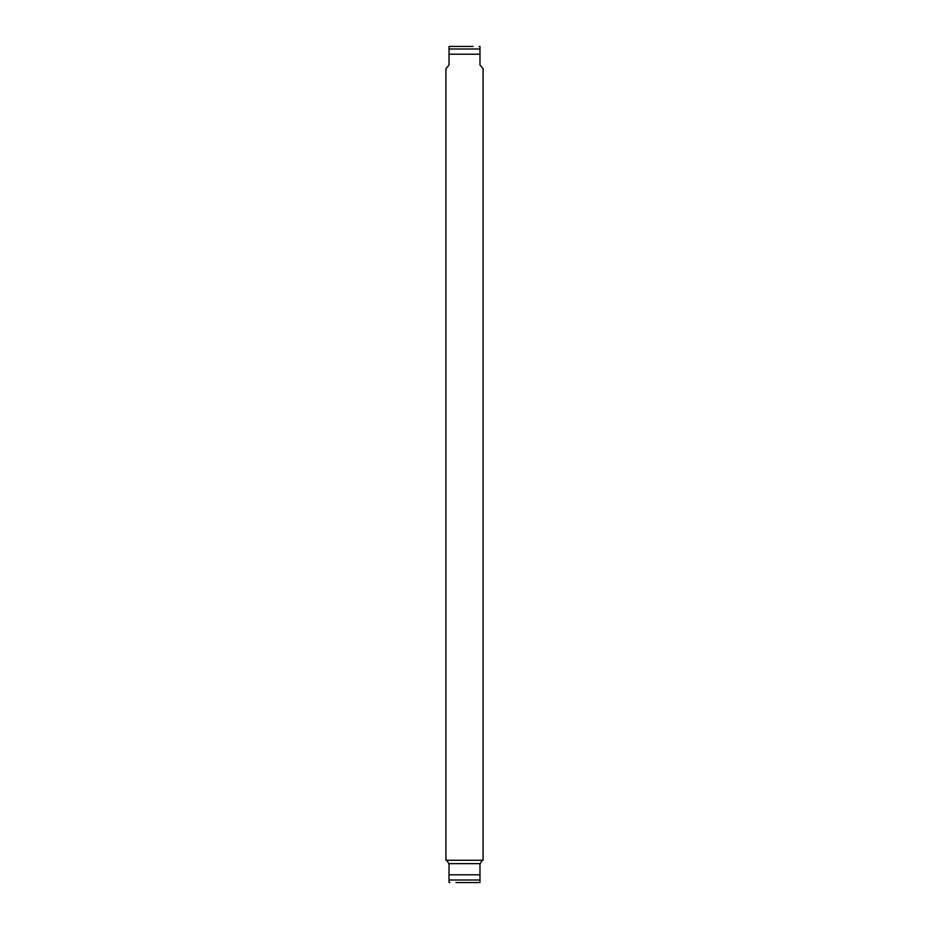 <?xml version="1.0" encoding="UTF-8"?>
<svg xmlns="http://www.w3.org/2000/svg" width="929" height="929" viewBox="0 0 929 929"><rect width="100%" height="100%" fill="white"/><g stroke="black" fill="none" stroke-linecap="round" stroke-linejoin="round"><path stroke-width="1.39" d="M446.698 860.254L449.021 863.97L449.021 882.422L449.021 879.995L479.979 879.995L479.979 882.422A3.101 3.101 0 0 1 479.12 882.55L455.988 882.55M479.979 882.422L479.979 863.97L482.302 860.254M479.979 874.804L449.021 874.804M480.247 863.656L448.753 863.656M449.021 882.422A3.101 3.101 0 0 0 449.88 882.55M473.012 882.55L479.12 882.55M479.979 54.196L479.979 65.03L483.08 68.723L483.08 860.254L445.92 860.254L445.92 68.723L449.021 65.03L449.021 54.196L479.979 54.196L479.979 46.578L479.979 49.005L449.021 49.005L449.021 54.196M449.021 46.578L449.021 49.005L449.021 46.578A3.101 3.101 0 0 1 449.88 46.45L455.988 46.45M473.012 46.45L449.88 46.45M479.12 46.45A3.101 3.101 0 0 1 479.979 46.578"/></g></svg>
